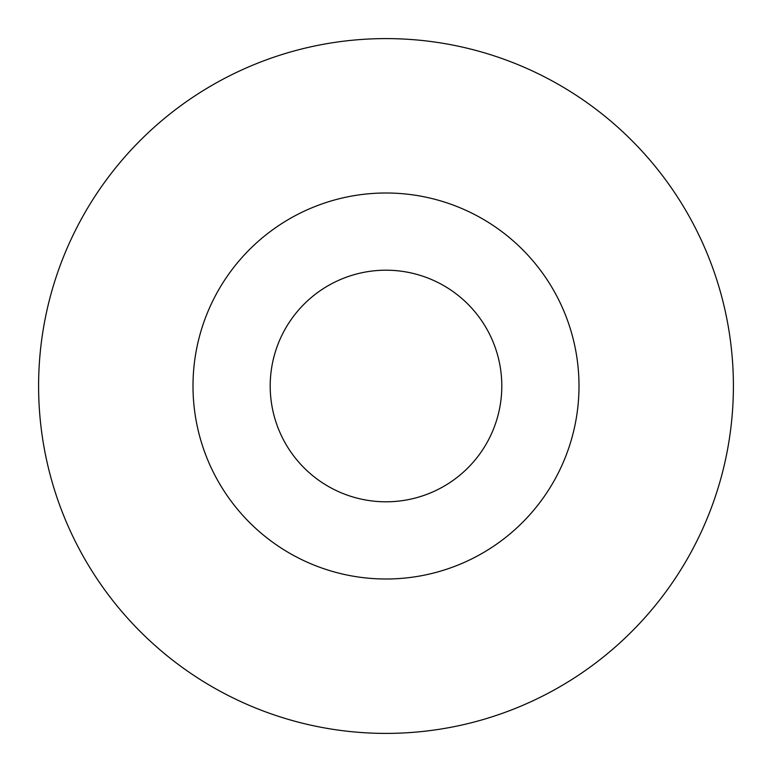 <?xml version="1.0" encoding="UTF-8"?>
<svg xmlns="http://www.w3.org/2000/svg" width="772" height="772" viewBox="0 0 772 772"><rect width="100%" height="100%" fill="white"/><g stroke="black" fill="none" stroke-linecap="round" stroke-linejoin="round"><path stroke-width="1.16" d="M501.8 386A115.8 115.8 0 0 0 386 270.2A115.8 115.8 0 0 0 270.2 386A115.8 115.8 0 0 0 386 501.8A115.8 115.8 0 0 0 501.8 386A115.8 115.8 0 0 1 386 501.8A115.8 115.8 0 0 1 270.2 386M733.4 386A347.4 347.4 0 0 0 386 38.6A347.4 347.4 0 0 0 38.6 386A347.4 347.4 0 0 0 386 733.4A347.4 347.4 0 0 0 733.4 386M386 579A193 193 0 0 0 579 386A193 193 0 0 0 386 193A193 193 0 0 0 193 386A193 193 0 0 0 386 579"/></g></svg>
